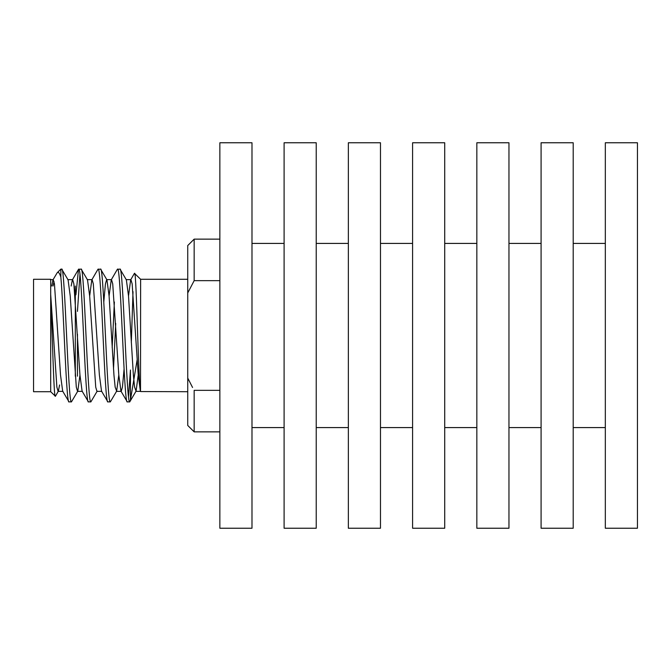 <?xml version="1.0" encoding="UTF-8"?>
<svg xmlns="http://www.w3.org/2000/svg" width="671" height="671" viewBox="0 0 671 671"><rect width="100%" height="100%" fill="white"/><g stroke="black" fill="none" stroke-linecap="round" stroke-linejoin="round"><path stroke-width="1.01" d="M219.862 239.136L194.162 239.136L194.162 280.654L187.737 292.942L187.737 378.058L192.56 387.477M219.862 280.654L194.162 280.654L187.737 292.942L187.737 245.561L194.162 239.136M57.186 272.778L60.851 269.113L60.851 277.19C59.627 273.08 58.402 271.612 57.186 272.778L52.959 279.874L51.734 286.031M54.016 281.443L53.034 286.031M50.686 391.713L33.55 391.713L33.55 279.287L50.686 279.287L50.686 391.713L55.416 396.225L58.369 391.126L59.593 384.969M50.686 296.758C52.271 330.04 53.789 397.693 55.257 396.284M109.088 295.995L111.235 279.874L117.35 269.323L120.017 269.113C123.246 265.011 126.492 405.989 129.729 401.887L136.079 391.126L138.226 375.005M117.584 269.113C120.822 265.011 124.06 405.989 127.297 401.887L129.729 401.887L130.451 400.008L130.451 370.031L128.513 396.829M89.662 295.995L91.81 279.874L97.924 269.323L100.583 269.113C103.82 265.011 107.066 405.989 110.296 401.887L116.653 391.126L118.801 375.005M113.508 368.983L115.706 323.439M110.296 401.887L107.872 401.887C104.634 405.989 101.396 265.011 98.159 269.113M112.174 347.561L114.372 302.017M75.924 294.812L78.499 269.323L81.157 269.113C84.395 265.011 87.633 405.989 90.87 401.887L97.22 391.126M90.87 401.887L88.446 401.887C85.209 405.989 81.971 265.011 78.733 269.113M82.374 391.369L77.517 391.369L76.301 387.117L70.229 295.995L68.081 279.874L61.732 269.113C64.97 265.011 68.207 405.989 71.445 401.887L77.794 391.126L79.95 375.005M77.45 311.394L79.95 274.171M71.445 401.887L69.021 401.887C66.303 405.762 63.552 305.347 60.851 277.19M120.017 269.113L126.366 279.874L128.513 295.995L133.37 375.005L134.586 387.117L136.079 391.126M103.795 302.017L105.439 283.883L106.655 279.631L111.512 279.631L112.728 283.883L118.801 375.005L120.948 391.126L127.297 401.887M100.583 269.113L106.941 279.874L109.088 295.995L113.944 375.005L115.152 387.117L116.653 391.126M87.23 279.631L92.086 279.631L93.303 283.883L99.375 375.005L101.522 391.126L107.872 401.887M81.157 269.113L87.507 279.874L89.662 295.995L95.727 387.117L96.943 391.369L101.799 391.369M67.805 279.631L72.661 279.631L73.877 283.883L79.95 375.005L82.097 391.126L88.446 401.887M61.732 269.113L60.851 269.113M50.342 279.631L53.235 279.631L54.452 283.883L60.516 375.005L62.671 391.126L69.021 401.887M187.737 279.287L140.625 279.287L140.507 391.302M140.625 279.287L134.452 273.332L130.66 279.874L128.513 295.995M187.737 391.713L140.625 391.554C138.503 390.874 136.523 270.53 134.611 273.273M130.451 400.008L137.178 359.589M133.017 291.659L131.323 342.638M77.45 334.233L77.45 376.188M75.311 286.031L75.311 376.188M75.311 294.812L75.311 299.023M219.862 390.346L194.162 390.346L194.162 431.864L187.737 425.439L187.737 378.058L189.079 380.834M50.686 294.368L56.876 387.117L58.092 391.369L62.948 391.369M71.16 286.031L72.384 279.874L78.499 269.323M116.368 391.369L121.225 391.369L122.441 387.117L124.085 368.983M126.081 279.631L130.937 279.631L132.153 283.883L138.226 375.005L140.373 391.126M219.862 142.764L219.862 528.236L251.986 528.236L251.986 142.764L219.862 142.764M284.101 427.586L251.986 427.586M284.101 243.414L251.986 243.414M284.101 142.764L284.101 528.236L316.226 528.236L316.226 142.764L284.101 142.764M348.35 427.586L316.226 427.586M348.35 243.414L316.226 243.414M348.35 142.764L348.35 528.236L380.474 528.236L380.474 142.764L348.35 142.764M412.59 427.586L380.474 427.586M412.59 243.414L380.474 243.414M412.59 142.764L412.59 528.236L444.714 528.236L444.714 142.764L412.59 142.764M476.838 427.586L444.714 427.586M476.838 243.414L444.714 243.414M476.838 142.764L476.838 528.236L508.962 528.236L508.962 142.764L476.838 142.764M541.086 427.586L508.962 427.586M541.086 243.414L508.962 243.414M541.086 142.764L541.086 528.236L573.202 528.236L573.202 142.764L541.086 142.764M605.326 427.586L573.202 427.586M605.326 243.414L573.202 243.414M605.326 142.764L605.326 528.236L637.45 528.236L637.45 142.764L605.326 142.764M219.862 431.864L194.162 431.864M140.65 391.369L135.794 391.369"/></g></svg>
